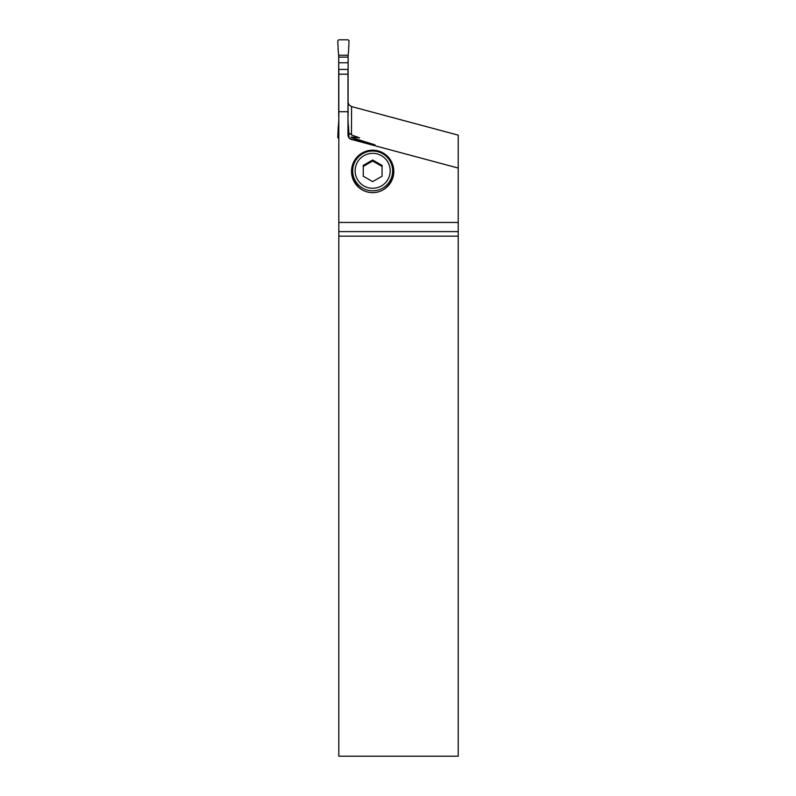 <?xml version="1.0" encoding="UTF-8"?>
<svg xmlns="http://www.w3.org/2000/svg" width="796" height="796" viewBox="0 0 796 796"><rect width="100%" height="100%" fill="white"/><g stroke="black" fill="none" stroke-linecap="round" stroke-linejoin="round"><path stroke-width="1.19" d="M337.783 40.785L338.25 51.551A39.014 39.014 0 0 1 338.638 55.242L338.698 57.123L338.638 55.242A39.014 39.014 0 0 0 338.25 51.551L337.783 40.785L338.718 39.8L348.081 39.8L349.016 40.785L348.081 39.8L338.718 39.8L337.783 40.785M347.981 115.549L348.16 55.242A39.014 39.014 0 0 1 348.548 51.551L349.016 40.785L348.548 51.551A39.014 39.014 0 0 0 348.16 55.242L348.101 62.765L338.698 62.765L338.698 57.123L338.817 115.549M349.016 137.539L348.548 126.763A39.014 39.014 0 0 1 348.16 123.072L348.101 120.883L348.16 123.072A39.014 39.014 0 0 0 348.548 126.763L349.016 137.539M338.718 138.514L337.783 137.539L338.718 138.514M338.25 126.763L337.783 137.539L338.25 126.763A39.014 39.014 0 0 0 338.638 123.072A39.014 39.014 0 0 1 338.25 126.763M338.638 123.072L338.698 120.883L338.817 123.072M372.657 153.339A17.532 17.472 -0 0 0 355.125 170.812A17.532 17.472 -0 0 0 372.657 188.274A17.532 17.472 -0 0 0 390.199 170.812A17.532 17.472 -0 0 0 372.657 153.339M372.657 159.996L382.06 165.399L382.06 176.214L372.657 181.617L363.265 176.214L363.265 165.399L372.657 159.996L372.657 161.021L363.265 166.424L363.265 176.214M372.657 190.831A19.98 19.9 -0 0 0 392.637 170.931A19.98 19.9 -0 0 0 372.657 151.031A19.98 19.9 -0 0 0 352.688 170.931A19.98 19.9 -0 0 0 372.657 190.831M364.15 190.861A19.98 19.9 180 0 1 352.688 172.851L352.688 170.931M392.637 170.931L392.637 172.851A19.98 19.9 180 0 1 381.175 190.861M393.801 172.145A21.154 21.074 -0 0 0 388.975 159.439M356.349 159.439A21.154 21.074 -0 0 0 351.524 172.145M372.657 192.652A21.233 21.154 90 0 1 351.514 171.419A21.233 21.154 90 0 1 372.657 150.185A21.233 21.154 90 0 1 393.811 171.419A21.233 21.154 90 0 1 372.657 192.652M458.217 222.452L338.817 222.452L338.817 111.709L347.981 111.709L347.981 134.912C348.121 137.21 349.285 138.723 351.464 139.449L458.217 168.055L458.217 756.2L338.817 756.2L338.817 222.452M338.817 111.709L338.817 69.411L347.981 69.411L347.981 111.709M351.464 139.608L351.474 139.141C349.434 138.514 348.28 137.131 347.991 134.992L347.981 134.643M351.474 139.141L375.015 144.862L351.474 137.509M348.807 132.823L351.474 134.932L359.593 137.857L350.927 137.111M353.782 137.111L351.474 137.111M458.217 168.055L458.217 135.151L351.573 106.574L349.076 104.853L348.101 102.664M351.573 106.574L351.474 134.932M338.817 74.197L347.981 74.197M382.06 176.214L382.06 166.424L372.657 161.021M348.101 115.549L348.101 62.765M338.698 62.765L338.698 115.549M348.16 55.242L338.638 55.242M338.698 57.123L348.101 57.123M353.255 139.608L358.399 139.608M458.217 231.596L338.817 231.596M338.817 236.143L458.217 236.143"/></g></svg>
